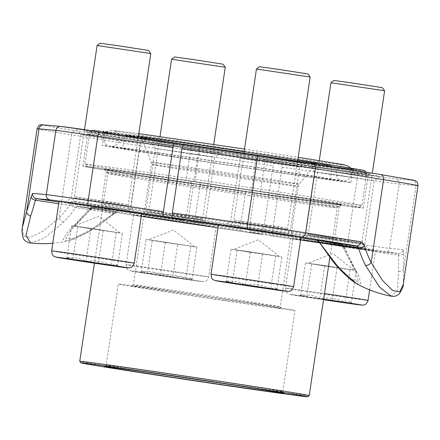 <?xml version="1.0" encoding="UTF-8"?>
<svg xmlns="http://www.w3.org/2000/svg" width="440" height="440" viewBox="0 0 440 440"><rect width="100%" height="100%" fill="white"/><g stroke="black" fill="none" stroke-linecap="round" stroke-linejoin="round"><path stroke-width="0.33" stroke-dasharray="2.2 1.65" d="M222.448 383.317A89.326 0.726 -171.5 0 0 282.832 391.644A89.326 0.726 -171.5 0 0 282.827 391.639A89.326 0.726 -171.5 0 0 194.596 377.718A89.326 0.726 -171.5 0 0 106.145 365.233A89.326 0.726 -171.5 0 0 106.145 365.239A89.326 0.726 -171.5 0 0 166.32 374.93M227.134 300.993A89.326 0.726 8.5 0 1 118.283 284.009A89.326 0.726 8.5 0 1 206.734 296.494A89.326 0.726 8.5 0 1 294.971 310.415A89.326 0.726 8.5 0 1 227.134 300.993M309.216 395.593A116.006 0.946 8.5 0 1 221.117 383.35A116.006 0.946 8.5 0 1 79.755 361.3M254.7 192.902A137.698 1.122 -171.5 0 0 359.266 207.433A137.698 1.122 -171.5 0 0 223.251 185.966A137.698 1.122 -171.5 0 0 86.9 166.727A137.698 1.122 -171.5 0 0 254.7 192.902M255.574 190.702A140.019 1.139 8.5 0 1 84.948 164.093A140.019 1.139 8.5 0 1 84.948 164.082A140.019 1.139 8.5 0 1 223.597 183.651A140.019 1.139 8.5 0 1 361.911 205.475A140.019 1.139 8.5 0 1 361.906 205.486A140.019 1.139 8.5 0 1 255.574 190.702M260.376 158.582A140.019 1.139 -171.5 0 0 366.713 173.349A140.019 1.139 -171.5 0 0 366.707 173.338A140.019 1.139 -171.5 0 0 196.086 146.729A140.019 1.139 -171.5 0 0 89.755 131.951A140.019 1.139 -171.5 0 0 89.749 131.956A140.019 1.139 -171.5 0 0 260.376 158.582M244.123 151.558A137.698 1.122 8.5 0 1 297.803 159.731M364.755 170.704A137.698 1.122 8.5 0 1 228.41 151.47A137.698 1.122 8.5 0 1 92.389 129.998A137.698 1.122 8.5 0 1 138.468 136.043M255.42 169.219A125.752 1.023 8.5 0 1 102.179 145.31A125.752 1.023 8.5 0 1 226.699 162.882A125.752 1.023 8.5 0 1 350.922 182.485A125.752 1.023 8.5 0 1 255.42 169.219M250.679 168.344A105.1 0.858 8.5 0 1 122.601 148.363A105.1 0.858 8.5 0 1 226.677 163.053A105.1 0.858 8.5 0 1 330.495 179.432A105.1 0.858 8.5 0 1 250.679 168.344M223.878 298.98A74.245 0.605 -171.5 0 0 280.258 306.812A74.245 0.605 -171.5 0 0 280.258 306.807A74.245 0.605 -171.5 0 0 206.921 295.24A74.245 0.605 -171.5 0 0 133.408 284.856A74.245 0.605 -171.5 0 0 133.403 284.861A74.245 0.605 -171.5 0 0 223.878 298.98M223.988 300.416A75.636 0.616 8.5 0 1 131.824 286.027A75.636 0.616 8.5 0 1 206.718 296.604A75.636 0.616 8.5 0 1 281.43 308.385A75.636 0.616 8.5 0 1 223.988 300.416M186.439 215.848A117.865 0.963 -171.5 0 0 101.382 204.061A117.865 0.963 -171.5 0 0 101.376 204.072A117.865 0.963 -171.5 0 0 240.515 225.819L245.316 193.694A117.865 0.963 8.5 0 1 106.178 171.952A117.865 0.963 8.5 0 1 106.178 171.947A117.865 0.963 8.5 0 1 191.24 183.728L186.439 215.848L184.338 220.176M183.249 144.529L190.707 145.904A144.078 1.171 -171.5 0 0 85.734 131.368A144.078 1.171 -171.5 0 0 256.828 158.092L272.767 161.029A4.642 1.084 -81.6 0 1 273.147 165.814L263.549 230.065A4.642 1.084 -81.6 0 1 261.805 234.46A4.642 1.084 -81.6 0 1 261.795 234.454L241.252 230.67L240.515 225.819M108.438 208.962A35.266 0.286 8.5 0 1 65.467 202.252A35.266 0.286 8.5 0 1 100.386 207.185A35.266 0.286 8.5 0 1 135.223 212.68A35.266 0.286 8.5 0 1 108.438 208.962M182.903 222.69A35.266 0.286 8.5 0 1 139.931 215.98A35.266 0.286 8.5 0 1 174.851 220.913A35.266 0.286 8.5 0 1 209.688 226.407A35.266 0.286 8.5 0 1 182.903 222.69M119.411 135.537A35.266 0.286 -171.5 0 0 146.196 139.255A35.266 0.286 -171.5 0 0 111.359 133.76A35.266 0.286 -171.5 0 0 76.439 128.832A35.266 0.286 -171.5 0 0 119.411 135.537M193.875 149.259A35.266 0.286 -171.5 0 0 220.66 152.982A35.266 0.286 -171.5 0 0 185.823 147.482A35.266 0.286 -171.5 0 0 150.904 142.56A35.266 0.286 -171.5 0 0 193.875 149.259M251.152 192.412A141.763 1.155 8.5 0 1 82.885 166.122A141.763 1.155 8.5 0 1 186.093 180.417L191.054 181.33A120.181 0.979 -171.5 0 0 104.225 169.318A120.181 0.979 -171.5 0 0 246.191 191.499L251.152 192.412L255.948 160.287A141.763 1.155 8.5 0 1 87.687 134.008A141.763 1.155 8.5 0 1 87.687 133.996A141.763 1.155 8.5 0 1 190.894 148.297L186.093 180.417M255.948 160.287L256.828 158.092M190.707 145.904L190.894 148.297M245.316 193.694L246.191 191.499M191.054 181.33L191.24 183.728M71.753 229.009L91.24 208.989C94.309 207.526 95.524 207.07 94.87 207.636A4.642 4.582 95.6 0 1 95.106 207.663A125.087 1.018 -171.5 0 0 117.123 211.723A4.642 3.751 -80.9 0 0 113.696 213.362A128.981 1.05 8.5 0 1 89.386 209.099L71.731 229.031L65.769 238.497L73.667 238.497L92.097 229.163L113.696 213.362L114.675 213.087L88.55 231.748L68.062 240.966M30.663 243.023L44.346 238.095L63.696 222.112A117.97 67.771 98.2 0 0 75.515 207.603L78.1 206.327A94.331 0.77 -171.5 0 0 118.173 211.943A4.642 4.29 97.4 0 0 118.085 211.926A4.642 4.29 97.4 0 0 114.675 213.087L115.011 213.059C101.684 224.334 90.118 231.325 82.753 235.087L72.826 239.547L68.035 240.977L63.135 239.921L66.567 233.299L90.206 208.577A90.772 0.737 -171.5 0 0 58.674 203.72M63.696 222.112A4.642 2.992 44.4 0 1 59.125 217.778L43.126 231.165L30.591 237.369L23.425 236.132L22.33 227.535M91.212 209.017L90.992 209.176A128.981 1.05 8.5 0 0 89.386 209.099C93.038 206.789 89.986 207.823 94.87 207.636A4.642 4.582 95.6 0 0 90.992 209.176L71.841 228.91M108.02 203.698L130.928 206.877L122.128 205.387L71.269 197.962L108.02 203.698M117.486 140.366L80.729 134.629L131.681 142.071L140.393 143.55L117.486 140.366M182.485 217.426L205.392 220.605L196.592 219.115L145.734 211.69L182.485 217.426M191.95 154.094L155.194 148.357L206.146 155.798L214.858 157.278L191.95 154.094M95.106 207.663L92.741 207.251A4.642 3.02 -81.1 0 0 90.206 208.577L90.992 209.176M263.549 230.065L188.331 218.972A55.913 0.457 8.5 0 1 130.191 210.1L75.026 201.201A4.642 3.801 -80.8 0 0 78.045 206.322L133.21 215.221A4.642 3.801 -80.8 0 0 133.265 215.232A51.277 0.418 -171.5 0 0 186.577 223.366L261.795 234.454L186.588 223.366A4.642 1.084 -81.6 0 1 186.577 223.366L133.21 215.221A4.642 3.801 -80.8 0 1 130.191 210.1L139.793 145.849A55.913 0.457 -171.5 0 0 197.934 154.726L273.147 165.814M114.675 213.087A90.772 0.737 -171.5 0 1 75.515 207.603A4.642 2.475 34.4 0 1 70.477 203.836L73.194 201.438L75.026 201.201M249.442 227.134A117.865 0.963 -171.5 0 0 334.51 238.915A117.865 0.963 -171.5 0 0 334.51 238.904A117.865 0.963 -171.5 0 0 195.371 217.168L200.167 185.042A117.865 0.963 8.5 0 1 339.312 206.789A117.865 0.963 8.5 0 1 339.306 206.795A117.865 0.963 8.5 0 1 254.243 195.008L249.442 227.134L250.179 231.985L270.727 235.774A4.642 1.084 98.4 0 0 270.732 235.774A4.642 1.084 98.4 0 0 272.476 231.38L282.079 167.134A4.642 1.084 98.4 0 0 281.699 162.344L265.755 159.406A144.078 1.171 -171.5 0 0 370.722 173.96A144.078 1.171 -171.5 0 0 199.634 147.219L183.689 144.281M326.073 243.199A35.266 0.286 8.5 0 1 369.05 249.904A35.266 0.286 8.5 0 1 334.125 244.976A35.266 0.286 8.5 0 1 299.293 239.481A35.266 0.286 8.5 0 1 326.073 243.199M251.609 229.477A35.266 0.286 8.5 0 1 294.586 236.176A35.266 0.286 8.5 0 1 259.661 231.253A35.266 0.286 8.5 0 1 224.829 225.753A35.266 0.286 8.5 0 1 251.609 229.477M337.046 169.774A35.266 0.286 -171.5 0 0 310.266 166.056A35.266 0.286 -171.5 0 0 345.103 171.551A35.266 0.286 -171.5 0 0 380.023 176.484A35.266 0.286 -171.5 0 0 337.046 169.774M262.581 156.046A35.266 0.286 -171.5 0 0 235.802 152.328A35.266 0.286 -171.5 0 0 270.639 157.823A35.266 0.286 -171.5 0 0 305.558 162.756A35.266 0.286 -171.5 0 0 262.581 156.046M195.024 181.737A141.763 1.155 8.5 0 1 363.292 208.027A141.763 1.155 8.5 0 1 260.079 193.727L255.123 192.814A120.181 0.979 -171.5 0 0 341.946 204.842A120.181 0.979 -171.5 0 0 199.98 182.649L195.024 181.737L199.826 149.611A141.763 1.155 8.5 0 1 368.088 175.901A141.763 1.155 8.5 0 1 368.082 175.912A141.763 1.155 8.5 0 1 264.88 161.601L260.079 193.727M199.826 149.611L199.634 147.219M265.755 159.406L264.88 161.601M200.167 185.042L199.98 182.649M255.123 192.814L254.243 195.008M193.264 221.49L195.371 217.168M356.4 283.613L360.745 283.745L359.068 276.518L343.816 246.873A90.772 0.737 -171.5 0 0 398.618 255.244A117.97 16.582 -81.4 0 0 398.552 271.486L397.524 290.631L391.325 296.202M403.249 284.4L403.684 268.582L416.075 185.642A192.572 1.568 -171.5 0 0 418 185.708M339.405 244.497A125.087 1.018 -171.5 0 0 317.389 240.438A4.642 3.751 99.1 0 1 317.438 240.449L342.293 244.959C342.573 244.805 343.316 245.564 344.509 247.225L356.048 272.525L358.435 282.051L350.636 278.784L335.935 264.187L320.188 242.974A128.981 1.05 8.5 0 1 344.509 247.225A128.981 1.05 8.5 0 1 342.892 247.159L343.816 246.873A4.642 3.02 98.9 0 0 341.803 244.915A4.642 3.02 98.9 0 0 341.77 244.91L339.405 244.497A4.642 4.582 -84.4 0 1 342.892 247.159L355.982 272.382M327.998 238.37L305.096 235.186L313.808 236.665L364.755 244.101L327.998 238.37M337.464 175.038L374.22 180.774L323.356 173.349L314.562 171.859L337.464 175.038M253.534 224.642L230.632 221.458L239.344 222.937L290.29 230.379L253.534 224.642M262.999 161.31L299.756 167.046L248.892 159.621L240.097 158.131L262.999 161.31M403.233 249.596L389.598 248.353A55.913 0.457 8.5 0 1 347.694 242.473A4.642 1.084 98.4 0 1 345.95 246.868A4.642 1.084 98.4 0 0 345.95 246.868L270.732 235.774L345.939 246.862A51.277 0.418 -171.5 0 0 384.368 252.258L398.007 253.501A4.642 4.593 95.2 0 0 403.233 249.596L403.744 252.978A4.642 2.986 -178.3 0 1 398.618 255.244L398.272 253.534L384.632 252.285A4.642 4.593 95.2 0 0 389.598 248.353L399.201 184.102L416.075 185.642A4.642 4.593 95.2 0 0 412.22 180.367L395.346 178.827A51.277 0.418 8.5 0 1 356.917 173.437L281.699 162.344M398.552 271.486A4.642 3.614 178.4 0 0 403.684 268.582A113.344 15.934 98.6 0 1 403.744 252.978M316.965 240.372L317.438 240.449A4.642 3.751 99.1 0 1 320.188 242.974L319.347 242.363M222.976 64.185L174.647 56.964M191.972 280.121L140.085 272.3L191.972 280.121C185.977 276.529 179.564 275.622 172.728 277.398C164.692 273.427 156.228 272.14 147.334 273.543L143.143 271.106L141.18 272.404C147.978 270.622 154.391 271.53 160.424 275.132C169.268 273.724 177.733 275.011 185.823 278.988L190.35 278.064L191.972 280.121L196.911 247.082L146.119 239.365L196.911 247.082M184.393 222.965A41.762 0.341 8.5 0 1 133.501 215.023A41.762 0.341 8.5 0 1 174.856 220.858A41.762 0.341 8.5 0 1 216.112 227.37A41.762 0.341 8.5 0 1 184.393 222.965M171.562 59.246L225.258 67.271M164.967 242.429L149.193 239.932L155.744 240.73L194.458 246.648L164.967 242.429M147.334 273.543L152.273 240.499M172.728 277.398L177.667 244.354M185.823 278.988L190.762 245.949M160.424 275.132L165.363 242.088M141.18 272.404L146.119 239.365M148.511 50.457L100.183 43.236M141.647 213.642A41.762 0.341 8.5 0 1 109.929 209.237A41.762 0.341 8.5 0 1 59.037 201.295M97.097 45.518L150.794 53.548M96.872 263.032L73.975 259.666M117.183 266.211L99.401 263.417M72.672 259.485L68.679 257.378L66.715 258.682C73.513 256.894 79.926 257.802 85.96 261.404C94.804 259.996 103.268 261.283 111.359 265.26L115.885 264.341L117.425 266.255M90.503 228.701L71.654 225.638L90.899 228.36L122.447 233.354L90.503 228.701L74.107 226.066L91.724 228.514L119.993 232.92L90.503 228.701M72.913 259.518L77.809 226.771M98.324 263.252L103.202 230.632M117.508 266.398L122.447 233.354M111.359 265.26L116.297 232.221M85.96 261.404L90.899 228.36M66.715 258.682L71.654 225.638M382.338 87.681L334.01 80.46M323.56 299.629L299.448 295.801L323.625 299.2M343.756 246.461A41.762 0.341 8.5 0 1 292.864 238.519A41.762 0.341 8.5 0 1 334.219 244.36A41.762 0.341 8.5 0 1 375.474 250.866A41.762 0.341 8.5 0 1 343.756 246.461M330.924 82.748L384.626 90.772M330.699 300.256L306.697 297.039L302.506 294.602L300.542 295.906C307.34 294.124 313.753 295.031 319.786 298.628C328.631 297.22 337.095 298.507 345.186 302.489L349.712 301.565L351.252 303.479M351.016 303.441L333.229 300.641M324.33 265.925L305.481 262.862L324.726 265.589L356.274 270.578L324.33 265.925L307.934 263.291L325.55 265.738L353.82 270.149L324.33 265.925M306.697 297.039L311.636 263.995M332.151 300.476L337.029 267.856M351.334 303.622L356.274 270.578M345.186 302.489L350.125 269.445M319.786 298.628L324.726 265.589M300.542 295.906L305.481 262.862M307.874 73.959L259.545 66.732M301.01 237.138A41.762 0.341 8.5 0 1 269.291 232.733A41.762 0.341 8.5 0 1 218.4 224.796M256.46 69.02L310.161 77.044M256.234 286.528L233.338 283.162M276.551 289.713L258.764 286.913M232.034 282.981L228.041 280.88L226.083 282.178C232.876 280.396 239.289 281.303 245.328 284.9C254.166 283.498 262.631 284.779 270.721 288.761L275.248 287.837L276.788 289.757M249.865 252.197L231.017 249.139L250.261 251.862L281.809 256.85L249.865 252.197L233.47 249.563L251.086 252.01L279.356 256.421L249.865 252.197M232.276 283.014L237.171 250.272M257.686 286.748L262.565 254.128M276.87 289.894L281.809 256.85M270.721 288.761L275.66 255.717M245.328 284.9L250.261 251.862M226.083 282.178L231.017 249.139M249.172 195.652A116.006 0.946 -171.5 0 0 337.271 207.889A116.006 0.946 -171.5 0 0 222.679 189.811A116.006 0.946 -171.5 0 0 107.806 173.597A116.006 0.946 -171.5 0 0 249.172 195.652M250.569 192.137A119.719 0.974 8.5 0 1 109.604 169.835A119.719 0.974 8.5 0 1 309.084 199.249A119.719 0.974 8.5 0 1 250.569 192.137M199.386 144.98A127.144 1.034 -171.5 0 0 137.242 137.429A127.144 1.034 -171.5 0 0 349.091 168.669A127.144 1.034 -171.5 0 0 199.386 144.98M257.235 157.058A125.752 1.023 8.5 0 1 104 133.15A125.752 1.023 8.5 0 1 199.496 146.416A125.752 1.023 8.5 0 1 352.737 170.324A125.752 1.023 8.5 0 1 257.235 157.058M204.237 147.29A105.1 0.858 -171.5 0 0 124.421 136.202A105.1 0.858 -171.5 0 0 252.494 156.184A105.1 0.858 -171.5 0 0 332.316 167.272A105.1 0.858 -171.5 0 0 204.237 147.29M208.027 146.57A89.507 0.732 -171.5 0 0 164.28 141.257A89.507 0.732 -171.5 0 0 313.418 163.251A89.507 0.732 -171.5 0 0 208.027 146.57M330.495 179.432L332.316 167.272C331.969 165.99 331.678 165.484 331.43 165.748L284.114 157.944L204.76 145.97A103.708 0.847 8.5 0 1 326.882 165.297A103.708 0.847 8.5 0 1 154.077 139.816A103.708 0.847 8.5 0 1 204.765 145.97L125.45 135.053L124.421 136.202L122.601 148.363M207.983 169.972A74.866 0.611 -171.5 0 0 151.124 162.08A74.866 0.611 -171.5 0 0 225.077 173.745A74.866 0.611 -171.5 0 0 299.211 184.212A74.866 0.611 -171.5 0 0 207.983 169.972M208.313 147.802A87.494 0.715 8.5 0 1 314.936 164.445A87.494 0.715 8.5 0 1 228.294 152.213A87.494 0.715 8.5 0 1 141.867 138.578A87.494 0.715 8.5 0 1 208.313 147.802M241.868 178.58A74.245 0.605 8.5 0 1 151.399 164.461A74.245 0.605 8.5 0 1 207.779 172.293A74.245 0.605 8.5 0 1 298.254 186.412A74.245 0.605 8.5 0 1 241.868 178.58M186.588 223.366A4.642 1.084 -81.6 0 0 188.331 218.972L197.934 154.726A4.642 1.084 98.4 0 0 197.555 149.941A51.277 0.418 8.5 0 1 144.238 141.801L75.966 130.79A187.93 1.529 8.5 0 1 44.242 124.938L61.116 126.478A4.642 4.593 -84.8 0 0 60.852 126.451M92.741 207.251A94.331 0.77 -171.5 0 0 58.927 202.043M118.173 211.943L117.123 211.723M78.1 206.327L133.265 215.232M241.252 230.67A124.042 1.012 8.5 0 1 105.782 209.847A124.042 1.012 8.5 0 1 141.597 213.972L95.304 207.763L97.339 207.053A121.418 0.99 -171.5 0 0 240.806 229.482M272.767 161.029L197.555 149.941M185.097 219.214A121.418 0.99 -171.5 0 0 97.339 207.053L101.382 204.061M70.477 203.836A113.344 65.115 -81.8 0 1 59.125 217.778L71.522 134.838L139.793 145.849A4.642 3.801 99.2 0 1 144.238 141.801M37.087 128.777A192.572 1.568 -171.5 0 0 71.522 134.838A4.642 3.801 99.2 0 1 75.966 130.79M282.079 167.134L357.297 178.222L347.694 242.473L272.476 231.38M341.77 244.91A94.331 0.77 -171.5 0 0 398.007 253.501L339.631 244.558C339.818 244.206 340.841 244.992 342.711 246.912M316.338 240.224L317.389 240.438M218.339 225.22A124.042 1.012 8.5 0 1 300.905 237.837L218.339 225.22M249.733 230.797A121.418 0.99 -171.5 0 0 337.497 242.941L339.235 244.216L316.415 240.295A124.042 1.012 8.5 0 1 250.179 231.985M380.495 174.521A187.93 1.529 8.5 0 1 412.22 180.367M356.917 173.437A4.642 1.084 -81.6 0 1 357.297 178.222A55.913 0.457 -171.5 0 0 399.201 184.102A4.642 4.593 95.2 0 0 395.346 178.827M334.51 238.904L337.497 242.941A121.418 0.99 -171.5 0 0 194.029 220.528M384.368 252.258A4.642 4.593 95.2 0 0 384.632 252.285L345.95 246.868M174.884 277.794A36.196 0.297 -171.5 0 0 192.577 279.945A36.196 0.297 -171.5 0 0 132.27 271.051A36.196 0.297 -171.5 0 0 174.884 277.794M176.99 272.525A41.762 0.341 8.5 0 1 126.099 264.583A41.762 0.341 8.5 0 1 167.448 270.419A41.762 0.341 8.5 0 1 208.703 276.93A41.762 0.341 8.5 0 1 176.99 272.525M182.105 222.541L144.227 216.684L205.387 225.704L182.105 222.541M181.764 220.853L146.097 215.287L195.498 222.497L203.99 223.938L181.764 220.853M181.918 216.871L148.517 211.657L194.782 218.416L202.736 219.764L181.918 216.871M182.034 215.688L148.951 210.529L194.81 217.223L202.653 218.554L182.034 215.688M134.239 263.203A41.762 0.341 8.5 0 1 102.526 258.797A41.762 0.341 8.5 0 1 51.634 250.861M107.641 208.813L69.762 202.961L93.043 206.124L130.922 211.976L107.641 208.813M107.3 207.125L71.632 201.559L121.033 208.769L129.525 210.21L107.3 207.125M107.454 203.143L74.052 197.934L120.318 204.688L128.271 206.036L107.454 203.143M107.569 201.96L74.487 196.801L120.346 203.495L128.189 204.826L107.569 201.96M323.637 299.123A36.196 0.297 -171.5 0 0 290.142 294.415A36.196 0.297 -171.5 0 0 323.548 299.706L289.069 294.145L286.391 292.077L285.461 288.084A41.762 0.341 8.5 0 1 324.467 293.568M368.066 300.427A41.762 0.341 8.5 0 1 336.353 296.021A41.762 0.341 8.5 0 1 285.461 288.084L292.864 238.519M341.468 246.037L303.595 240.185L326.87 243.348L364.749 249.205L341.468 246.037M341.127 244.349L305.465 238.782L354.86 245.999L363.352 247.434L341.127 244.349M341.281 240.372L307.879 235.158L354.145 241.912L362.098 243.26L341.281 240.372M341.396 239.19L308.314 234.025L354.173 240.724L362.016 242.049L341.396 239.19M293.601 286.704A41.762 0.341 8.5 0 1 261.888 282.298A41.762 0.341 8.5 0 1 210.997 274.357M267.003 232.309L229.13 226.457L252.406 229.62L290.284 235.477L267.003 232.309M266.662 230.621L231 225.06L280.396 232.271L288.888 233.712L266.662 230.621M266.816 226.644L233.415 221.43L279.68 228.184L287.634 229.537L266.816 226.644M266.932 225.462L233.849 220.297L279.708 226.996L287.551 228.327L266.932 225.462M282.832 391.644L294.971 310.415M104.561 366.405L106.145 365.233L118.283 284.009M329.846 257.571L337.271 207.889C339.312 203.363 340.439 205.354 340.769 204.754L250.564 192.137L133.788 174.378L105.375 169.576C105.517 170.247 107.173 168.669 107.806 173.597L94.418 263.18M359.266 207.433L361.906 205.486L366.713 173.349M86.9 166.727L84.948 164.093L89.749 131.956L92.389 129.998M350.922 182.485L352.737 170.324L353.936 169.163L334.664 166.777L248.133 154.319L192.698 146.003L103.186 131.692L104 133.15L102.179 145.31M281.43 308.385L280.258 306.807L298.254 186.412L299.211 184.212L314.936 164.445L316.618 163.581L255.206 155.045L180.774 143.836L140.508 137.263L141.867 138.578L151.124 162.08L151.399 164.461L133.403 284.861M365.833 172.156L366.707 173.338M133.408 284.856L131.824 286.027M282.827 391.639L283.998 393.217M101.376 204.072L106.178 171.947L104.225 169.318M82.885 166.122L87.687 133.996L85.734 131.368M52.767 243.26A118.327 118.327 0 0 0 68.068 240.977M76.439 128.832L80.734 134.635L71.269 197.962L65.467 202.252M146.196 139.255L140.393 143.55L130.928 206.877L135.223 212.68M155.194 148.357L145.734 211.69L139.931 215.98M220.66 152.982L214.858 157.278L205.392 220.605L209.688 226.407M155.199 148.363L150.904 142.56M115.005 213.065L118.382 211.965L78.05 206.322M334.51 238.915L339.312 206.789M363.292 208.027L368.088 175.901M368.082 175.912L370.722 173.96M339.306 206.795L341.946 204.842M314.556 171.859L305.096 235.186L299.293 239.481M380.023 176.484L374.22 180.774L364.755 244.101L369.05 249.904M314.562 171.859L310.266 166.056M235.802 152.328L240.097 158.131L230.632 221.458L224.829 225.753M305.558 162.756L299.756 167.046L290.29 230.379L294.586 236.176M403.243 284.422L403.167 284.916M342.705 246.906L356.037 272.498M133.501 215.023L126.099 264.583C126.94 271.353 128.623 269.385 129.707 270.649L174.895 277.8L198.275 281.144L204.132 281.6C204.913 280.957 206.322 282.568 208.703 276.93L216.112 227.37M160.001 136.609L148.951 210.529L146.097 215.287C144.347 216.541 143.566 216.953 143.748 216.519L205.876 225.803C205.7 226.132 205.068 225.511 203.99 223.938L202.653 218.554L213.725 144.458M190.355 278.064L193.072 280.22M143.138 271.101L140.085 272.3M194.458 246.648L173.498 229.977L148.572 239.789M84.519 129.679L74.487 196.801L71.632 201.559C69.883 202.813 69.102 203.225 69.284 202.791L131.412 212.075C131.236 212.405 130.603 211.783 129.525 210.21L128.189 204.826L138.237 137.577M115.891 264.336L118.608 266.492M68.673 257.373L65.621 258.577M119.993 232.92L99.033 216.249L74.107 226.066M369.644 289.877L375.474 250.866M319.291 160.584L308.314 234.025L305.465 238.782C303.71 240.037 302.929 240.449 303.111 240.014L365.239 249.304C365.063 249.629 364.43 249.007 363.352 247.434L362.016 242.049L372.306 173.201M349.718 301.56L352.435 303.721M302.5 294.597L299.448 295.801M353.82 270.149L332.86 253.473L307.934 263.291M243.887 153.153L233.849 220.297L231 225.06C229.246 226.314 228.465 226.721 228.646 226.292L290.774 235.576C290.598 235.901 289.966 235.279 288.888 233.712L287.551 228.327L297.583 161.2M275.253 287.832L277.97 289.993M228.036 280.869L224.983 282.073M279.356 256.421L258.396 239.745L233.47 249.563M115.973 131.043L113.691 130.587C113.289 130.097 118.454 132.82 118.591 134.657L119.4 139.651C119.906 144.821 110.292 147.482 111.304 146.553L157.856 152.851L241.89 165.231L341.831 181.005C342.199 181.522 336.859 178.585 336.853 176.787L336.105 172.029C335.715 166.573 345.367 164.142 344.218 165.038C342.122 165.132 286.38 157.289 226.853 148.352C173.899 140.437 126.594 133.034 115.973 131.043M350.62 168.097L352.236 171.556L350.592 178.338L343.855 181.418L299.36 175.538L224.422 164.549L113.003 147.153L107.179 145.481L104.407 142.813L103.213 137.137L107.124 131.351L110.578 130.224L138.831 133.612M244.497 149.055L298.172 157.262"/><path stroke-width="0.66" d="M166.32 374.93A89.326 0.726 -171.5 0 0 214.995 382.223A89.326 0.726 -171.5 0 0 222.448 383.317M220.594 384.67A114.615 0.935 -171.5 0 0 307.632 396.764A114.615 0.935 -171.5 0 0 194.42 378.895A114.615 0.935 -171.5 0 0 80.927 362.885A114.615 0.935 -171.5 0 0 220.594 384.67M215.105 383.658A90.717 0.737 8.5 0 1 104.561 366.405A90.717 0.737 8.5 0 1 194.392 379.088A90.717 0.737 8.5 0 1 283.998 393.217A90.717 0.737 8.5 0 1 215.105 383.658M80.927 362.885L79.755 361.3A116.006 0.946 8.5 0 1 79.755 361.295A116.006 0.946 8.5 0 1 194.623 377.504A116.006 0.946 8.5 0 1 309.221 395.588A116.006 0.946 8.5 0 1 309.216 395.593L329.846 257.571M138.468 136.043A137.698 1.122 8.5 0 1 196.961 144.535A137.698 1.122 8.5 0 1 244.123 151.558M297.803 159.731A137.698 1.122 8.5 0 1 364.755 170.704L365.833 172.156M184.734 219.923L184.344 220.176L163.79 216.387A4.642 1.084 -81.6 0 1 163.411 211.602L173.014 147.356A4.642 1.084 -81.6 0 1 174.752 142.962L183.249 144.529M174.752 142.962A4.642 1.084 -81.6 0 1 174.763 142.962L99.534 131.868A4.642 1.084 98.4 0 0 97.796 136.263A55.913 0.457 -171.5 0 0 55.886 130.383L39.012 128.843A192.572 1.568 -171.5 0 0 37.087 128.777L22.341 227.469L26.615 211.783L39.012 128.843A4.642 4.593 -84.8 0 1 43.978 124.905L60.852 126.451L99.534 131.868A51.277 0.418 8.5 0 0 61.116 126.478M184.344 220.176L184.338 220.176A124.042 1.012 8.5 0 0 141.597 213.972L184.344 220.176M163.79 216.387L88.572 205.299A51.277 0.418 -171.5 0 0 50.144 199.909L36.509 198.66L35.404 200.206A117.97 16.582 98.6 0 1 30.679 216.024L25.966 235.532L30.663 243.023C29.876 243.221 28.177 242.528 25.564 240.95C23.551 240.075 22.363 236.731 22 230.918L22.336 227.497M58.927 202.043A94.331 0.77 -171.5 0 0 36.509 198.66A4.642 4.593 -84.8 0 1 32.648 193.386L31.158 196.587A4.642 2.926 -164.8 0 0 35.404 200.206A90.772 0.737 -171.5 0 1 58.674 203.72M30.679 216.024A4.642 3.564 -161.6 0 1 26.615 211.783A113.344 15.934 -81.4 0 0 31.158 196.587M172.337 212.922L247.555 224.01L257.158 159.764A4.642 1.084 -81.6 0 1 258.896 155.37L183.689 144.281A4.642 1.084 98.4 0 0 183.684 144.276A4.642 1.084 98.4 0 0 181.94 148.671L172.337 212.922A4.642 1.084 98.4 0 0 172.716 217.707L193.276 221.496A124.042 1.012 8.5 0 1 218.339 225.22L193.27 221.496M356.406 283.618L351.582 280.335C344.575 274.461 338.448 268.263 333.207 261.745L319.347 242.363L339.422 268.626L356.384 283.602A118.327 118.327 0 0 0 391.32 296.202C393.85 296.819 396.44 296.104 399.102 294.063C402.259 289.289 403.639 286.077 403.243 284.422M391.309 296.202L379.709 287.298L365.53 265.403A117.97 67.771 -81.8 0 1 358.507 247.852A4.642 2.414 -17.2 0 0 364.425 245.729L362.538 242.589L360.855 241.786A4.642 3.801 99.2 0 1 356.411 245.834A94.331 0.77 -171.5 0 0 316.338 240.224A4.642 4.29 -82.6 0 1 319.347 242.363A90.772 0.737 -171.5 0 1 358.507 247.852L356.411 245.834L301.252 236.935A51.277 0.418 -171.5 0 0 247.935 228.795L172.716 217.707M365.53 265.403A4.642 2.942 -27 0 0 371.173 262.592L382.503 280.445L392.612 290.488L399.751 291.88L403.238 284.46M171.562 59.246L174.647 56.964L193.204 59.543L222.976 64.185L225.258 67.271L171.562 59.246L160.001 136.609M97.097 45.518L100.183 43.236L118.74 45.815L148.511 50.457L150.794 53.543L97.097 45.518L84.519 129.679M117.425 266.255L67.419 258.929L117.183 266.211M59.037 201.295A41.762 0.341 8.5 0 1 100.392 207.13A41.762 0.341 8.5 0 1 141.647 213.642L134.239 263.203A41.762 0.341 8.5 0 0 92.983 256.696A41.762 0.341 8.5 0 0 51.634 250.861L59.037 201.295M99.401 263.417L98.263 263.67L96.872 263.032M73.975 259.666L72.87 259.815L72.672 259.485M72.87 259.815L72.913 259.518M98.263 263.67L98.324 263.252M330.924 82.742L334.01 80.46L352.567 83.039L382.338 87.681L384.62 90.767L330.924 82.742L319.291 160.584M323.625 299.2L352.435 303.721L323.56 299.629M333.229 300.641L332.09 300.9L330.699 300.256M332.09 300.9L332.151 300.476M256.46 69.02L259.545 66.732L278.102 69.311L307.874 73.959L310.156 77.044L256.46 69.02L243.887 153.153M276.788 289.757L226.782 282.425L276.551 289.713M218.4 224.796A41.762 0.341 8.5 0 1 259.754 230.632A41.762 0.341 8.5 0 1 301.01 237.138L293.601 286.704A41.762 0.341 8.5 0 0 252.351 280.192A41.762 0.341 8.5 0 0 210.997 274.357L218.4 224.796M297.583 161.2L310.156 77.044M258.764 286.913L257.626 287.172L256.234 286.528M233.338 283.162L232.232 283.311L232.034 282.981M232.232 283.311L232.276 283.014M257.626 287.172L257.686 286.748M88.572 205.299A4.642 1.084 -81.6 0 1 88.193 200.514L163.411 211.602M173.014 147.356L97.796 136.263L88.193 200.514A55.913 0.457 8.5 0 0 46.288 194.634L55.886 130.383A4.642 4.593 -84.8 0 1 60.852 126.451M99.534 131.868A4.642 1.084 98.4 0 1 99.545 131.874L174.746 142.962M32.648 193.386L46.288 194.634A4.642 4.593 -84.8 0 0 50.144 199.909M247.935 228.795A4.642 1.084 98.4 0 1 247.555 224.01A55.913 0.457 8.5 0 1 305.695 232.881L315.298 168.636A55.913 0.457 -171.5 0 0 257.158 159.764L181.94 148.671M300.905 237.837A124.042 1.012 8.5 0 1 316.409 240.295L300.905 237.837M183.684 144.276L258.896 155.37A4.642 1.084 -81.6 0 1 258.907 155.37A51.277 0.418 8.5 0 1 312.224 163.504A4.642 3.801 -80.8 0 1 312.274 163.515L380.545 174.531A4.642 3.801 -80.8 0 0 380.495 174.521L312.329 163.526M364.425 245.729A113.344 65.115 98.2 0 0 371.173 262.592L383.565 179.652L315.298 168.636A4.642 3.801 -80.8 0 0 312.274 163.515L258.896 155.37M301.252 236.935A4.642 3.801 99.2 0 0 305.695 232.881L360.855 241.786M418 185.708A192.572 1.568 -171.5 0 0 383.565 179.652A4.642 3.801 -80.8 0 0 380.545 174.531L413.71 180.246L415.674 180.956C416.268 182.066 417.489 180.4 418 185.708L403.249 284.4M51.634 250.861C52.476 257.626 54.159 255.662 55.242 256.922L100.43 264.072A36.196 0.297 -171.5 0 0 118.113 266.216A36.196 0.297 -171.5 0 0 57.805 257.323A36.196 0.297 -171.5 0 0 100.419 264.072L123.811 267.416L129.668 267.872C130.449 267.228 131.857 268.84 134.239 263.203M324.467 293.568A41.762 0.341 8.5 0 1 368.066 300.427C365.684 306.064 364.276 304.452 363.495 305.096L357.638 304.639L323.548 299.706A36.196 0.297 -171.5 0 0 334.252 301.296A36.196 0.297 -171.5 0 0 361.339 305.008A36.196 0.297 -171.5 0 0 323.637 299.123M210.997 274.357C211.844 281.127 213.521 279.158 214.605 280.423L259.798 287.568A36.196 0.297 -171.5 0 0 277.475 289.718A36.196 0.297 -171.5 0 0 217.168 280.825A36.196 0.297 -171.5 0 0 259.787 287.568L283.173 290.911L289.031 291.374C289.812 290.725 291.22 292.336 293.601 286.704M79.755 361.295L94.418 263.18M307.632 396.764L309.216 395.593M30.866 243.045A118.327 118.327 0 0 0 52.767 243.26M43.978 124.905C41.833 124.724 40.546 124.784 40.117 125.087C39.468 124.63 38.462 125.862 37.087 128.777M317.438 240.449L316.135 240.229C315.986 239.712 316.954 240.389 319.033 242.27M213.725 144.458L225.258 67.271M138.237 137.577L150.794 53.548M368.066 300.427L369.644 289.877M372.306 173.201L384.626 90.772M138.831 133.612L244.497 149.055M298.172 157.262L343.844 164.698L348.706 166.347L350.62 168.097"/></g></svg>
